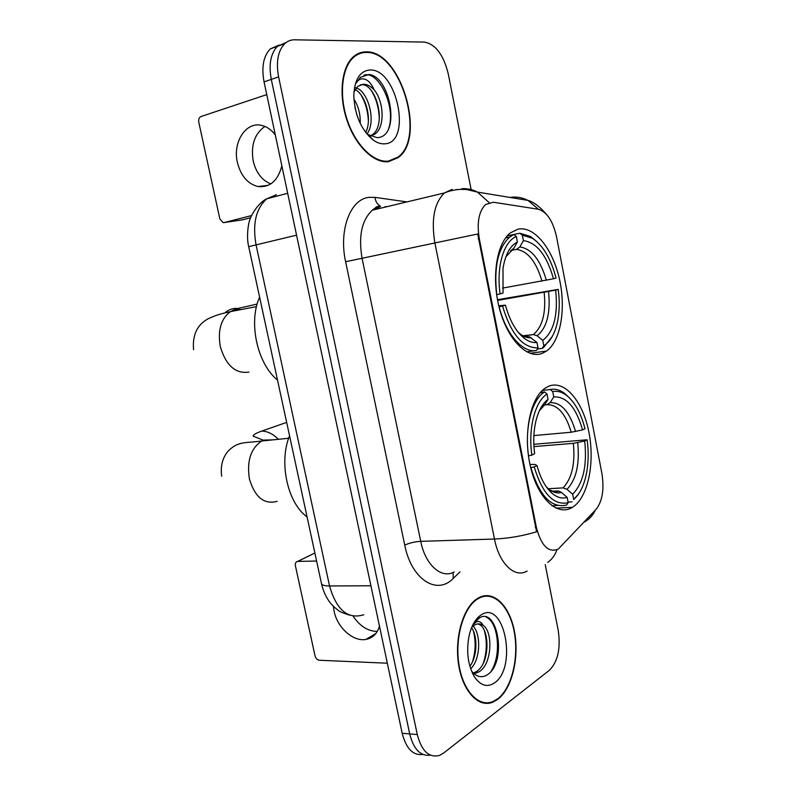<?xml version="1.0" encoding="UTF-8"?>
<svg xmlns="http://www.w3.org/2000/svg" width="796" height="796" viewBox="0 0 796 796"><rect width="100%" height="100%" fill="white"/><g stroke="black" fill="none" stroke-linecap="round" stroke-linejoin="round"><path stroke-width="1.19" d="M542.215 353.394L546.553 351.056C560.852 340.817 566.225 308.281 559.299 278.431C552.523 248.521 534.245 225.736 518.047 229.139L510.316 232.91C496.376 243.725 491.212 278.431 499.629 309.186C507.888 340.021 527.36 359.285 542.215 353.394M572.185 507.48L572.453 507.321C587.876 497.898 595.06 463.371 588.96 432.497C583.07 401.512 564.762 379.483 548.613 386.269L545.071 388.219C530.136 398.129 522.912 434.586 530.415 466.456C537.728 498.455 557.379 516.684 572.185 507.48M558.364 549.001L596.105 509.321C602.433 501.152 604.373 489.212 601.905 473.501L556.583 236.969C552.981 221.039 546.892 211.796 538.305 209.239L493.391 202.244L485.61 204.492C478.794 211.298 476.704 222.741 479.321 238.83L536.325 527.121C541.101 545.628 548.354 552.981 558.076 549.18L558.364 549.001M497.938 699.216C511.987 688.45 519.281 657.944 514.614 632.332C510.127 606.622 494.366 590.164 479.55 597.328L477.421 598.512C463.352 607.099 454.377 637.208 458.566 664.262C462.585 691.416 478.655 708.341 493.032 702.092L497.938 699.216M484.615 596.294L483.401 595.975M388.468 161.678L398.07 157.668C426.626 138.206 400.866 50.267 366.11 51.869C361.404 51.859 357.175 53.481 353.424 56.745C341.355 67.153 338.4 95.321 347.076 120.614C355.653 145.957 373.911 163.469 388.468 161.678M387.533 161.757L388.806 161.061M485.62 702.808L484.386 703.256M527.091 571.05C514.863 578.543 499.182 563.817 494.475 539.031C508.345 538.444 522.385 536.026 536.584 531.778L477.69 234.004L434.885 242.959C431.044 219.636 434.228 202.96 444.457 192.94L452.088 189.418M286.222 42.457L277.496 46.307C270.64 53.461 268.57 64.496 271.297 79.391L409.701 733.912C413.671 749.374 420.557 756.459 430.347 755.165C420.557 756.459 413.671 749.374 409.701 733.912L271.297 79.391C268.57 64.496 270.64 53.461 277.496 46.307L286.222 42.457M471.132 189.607L448.257 73.849C443.541 54.844 435.611 44.258 424.467 42.088L294.669 39.8C290.928 39.75 287.625 41.044 284.769 43.671C277.923 50.845 275.874 61.909 278.61 76.884L417.283 734.569C421.711 751.285 429.183 758.2 439.7 755.334L443.72 752.986L549.439 670.242C557.906 661.575 560.832 648.252 558.205 630.293L545.23 564.603M358.091 54.297L356.618 54.417M481.938 702.719L483.182 702.47M278.998 45.073L270.292 48.914C263.416 56.058 261.337 67.043 264.053 81.869L402.189 733.265C406.149 748.628 413.025 755.683 422.835 754.439M480.724 702.311L481.968 702.152M477.53 599.03C463.61 607.537 454.735 637.347 458.884 664.113C462.864 690.978 478.764 707.724 492.993 701.545L497.828 698.709C511.738 688.052 518.972 657.864 514.355 632.512C509.908 607.059 494.306 590.771 479.65 597.856L477.53 599.03M472.466 625.626C480.814 632.173 481.202 658.64 470.675 668.849M471.55 627.716C477.58 635.725 477.67 655.924 469.879 666.302M472.953 624.631L476.197 621.945C478.923 620.81 481.262 621.955 483.202 625.367C480.605 623.686 477.938 623.437 475.212 624.641L471.799 627.129M483.202 625.367C493.231 631.755 492.057 664.61 478.973 671.864L473.869 673.585M477.51 623.955C489.749 625.298 490.923 663.516 476.127 671.734L473.282 673.038M471.511 671.058C476.227 676.729 481.281 678.102 486.664 675.197C507.619 663.307 497.878 606.761 479.61 617.766L473.491 623.606M494.595 682.829C517.858 667.138 504.057 598.483 480.814 615.129C475.451 618.82 471.58 625.527 469.202 635.248C466.058 651.387 467.849 665.327 474.575 677.048C480.724 685.764 487.401 687.694 494.595 682.829M483.421 596.522L482.207 596.284M476.884 618.631L478.754 617.417M486.237 617.218C497.918 621.805 502.057 654.123 491.132 671.267M484.346 630.571C487.202 641.238 486.893 652.004 483.441 662.889M473.351 630.88C475.978 641.108 475.69 651.407 472.486 661.784M377.284 631.437C367.851 631.238 359.802 626.134 353.135 616.144M333.415 606.383L334.131 611.338C337.315 627.686 353.275 641.964 365.991 639.407C372.747 638.074 377.244 633.646 379.473 626.134M312.928 553.966L297.794 561.419L316.609 561.031M297.794 561.419L297.595 561.429C295.764 561.847 295.037 563.289 295.406 565.777L315.037 655.884C315.793 658.451 317.216 659.904 319.296 660.252L387.334 663.207M356.817 54.974L355.384 55.213M366.23 52.446C361.573 52.437 357.394 54.038 353.683 57.262C341.743 67.561 338.807 95.421 347.394 120.455C355.882 145.539 373.941 162.872 388.358 161.12L397.871 157.14C426.139 137.867 400.617 50.825 366.23 52.446M353.882 99.042C358.349 105.908 360.469 114.057 360.25 123.489M354.897 107.211L357.115 115.758M354.528 87.441L355.892 87.769M356.26 87.898C368.379 91.61 376.488 121.818 366.936 134.056M355.135 89.53C365.802 94.843 372.498 119.907 365.653 132.425M373.722 140.385C377.543 142.972 381.244 144.116 384.836 143.807C412.248 142.932 397.254 68.307 369.802 69.998C359.812 71.023 354.479 79.65 353.802 95.898C354.837 115.699 361.483 130.524 373.722 140.385L367.712 134.415L376.916 137.618C401.313 137.658 390.647 76.177 368.906 74.496L360.409 77.321L356.14 83.202C358.429 79.222 361.533 77.968 365.464 79.441C368.837 80.844 371.732 84.316 374.17 89.849C370.598 86.067 366.966 84.187 363.265 84.207L357.732 86.376L353.951 91.988M374.17 89.849C383.752 101.182 385.443 127.061 374.826 134.156L370.588 136.116M369.593 136.285L368.996 136.345M360.2 84.854L361.732 84.694C376.02 83.759 387.244 125.032 372.05 134.952L370.349 135.997M363.921 75.202C378.349 70.048 396.368 106.594 388.667 128.644M371.493 90.843C376.379 98.873 378.976 108.266 379.294 119.022M361.016 95.022C365.483 102.545 367.931 111.291 368.379 121.271M542.394 390.408L550.225 389.513L552.722 391.592C557.369 390.697 561.976 391.96 566.533 395.383C574.831 402.06 580.99 413.164 585 428.716L582.563 429.92C576.065 407.313 566.463 396.309 553.757 396.905L550.126 402.647L546.852 404.726L542.504 405.184M533.877 435.571L571.21 432.238L582.563 429.92M533.827 444.297L587.12 439.78C588.96 453.591 588.383 466.406 585.378 478.227C582.791 487.888 578.891 494.963 573.677 499.47L572.662 494.236C583.249 483.232 587.259 465.491 584.702 441.024L573.359 443.332L533.947 446.606M548.364 488.744L563.07 487.878L567.001 489.341L572.662 494.236M289.555 435.78C278.6 462.277 287.535 503.102 307.077 516.883M544.514 391.93L544.106 392.209C531.638 400.239 524.445 428.407 528.554 455.859L531.867 455.093C527.957 428.616 534.972 401.542 547.021 394.03L544.514 391.93L540.474 392.388M569.956 398.418L564.752 393.473C559.956 389.871 555.111 388.548 550.225 389.513M573.677 499.47L578.632 493.878M572.065 501.838L568.065 502.047M547.021 394.03L548.066 399.383C542.136 403.721 537.927 411.661 535.419 423.203C533.509 432.755 533.25 442.924 534.643 453.71L531.867 455.093M553.757 396.905L552.722 391.592M584.702 441.024L587.12 439.78M540.842 407.86L544.434 405.164L548.066 399.383M551.956 505.768L557.578 505.5M530.892 467.69C539.539 496.027 551.429 508.485 566.563 505.052L568.185 502.664C553.777 505.798 542.454 493.878 534.196 466.914L530.713 467.7M534.196 466.914L536.962 465.501C540.345 477.869 545.22 487.003 551.598 492.913C556.812 497.49 561.996 498.983 567.16 497.4L568.185 502.664M529.967 464.436L534.932 464.456L536.962 465.501M567.16 497.4L561.469 492.455L558.732 491.072L552.892 491.251M507.281 235.815L519.838 233.238L522.335 235.178L532.405 238.263C543.131 245.556 551.001 258.819 556.036 278.053L553.469 278.779C546.762 255.208 536.733 242.491 523.4 240.631L519.818 246.929L516.574 249.367L511.888 250.282M502.505 288.112L553.469 278.779M497.47 299.714L558.215 289.386C559.767 300.918 559.558 311.624 557.578 321.504C555.041 333.405 550.454 341.494 543.817 345.762L542.773 340.399C553.936 331.544 558.225 314.798 555.658 290.152L497.609 300.42M523.569 336.002L533.4 334.569L537.111 335.773L542.773 340.399M259.605 297.167C248.133 322.111 257.267 363.871 277.515 380.07M513.828 234.531L509.639 237.069C498.037 247.944 493.739 267.128 496.764 294.629L500.127 293.913C496.147 266.988 503.649 241.596 516.345 236.492L513.828 234.531L507.221 235.885M536.743 241.526L530.464 236.462L519.838 233.238M543.817 345.762L542.225 348.369L543.568 347.494L552.245 336.519M542.225 348.369L537.32 349.046M516.345 236.492L517.41 241.984C510.067 245.785 505.261 254.611 503.002 268.471L503.042 293.077L500.127 293.913M523.4 240.631L522.335 235.178M555.658 290.152L558.215 289.386M510.564 250.77L513.828 248.322L517.41 241.984M526.713 351.832L535.778 350.588M499.162 306.768C505.918 334.23 522.733 353.215 536.434 350.499L538.036 347.872C522.902 348.21 511.062 334.27 502.515 306.042L499.012 306.798M502.515 306.042L505.42 305.176C509.818 321.007 516.286 332.181 524.823 338.708C528.962 341.673 533.012 342.927 536.982 342.469L538.036 347.872M498.764 305.783L505.42 305.176M536.982 342.469L529.509 336.817L526.027 336.808M270.789 183.926C261.914 180.314 256.053 172.662 253.208 160.981C250.68 145.3 254.571 133.788 264.869 126.435M275.316 134.972C271.486 129.897 267.008 126.723 261.874 125.46C245.994 121.111 232.462 142.285 237.407 162.484C240.81 175.856 247.675 183.876 257.984 186.543C269.963 187.697 277.913 180.782 281.854 165.797M250.641 217.776L242.054 219.905M266.76 94.624L201.01 116.534C199.109 117.46 198.373 119.35 198.781 122.206L219.845 218.88L223.089 222.621L224.074 222.572L251.586 215.567M479.321 238.83L478.287 239.039M536.325 527.121L535.28 527.161M459.979 571.896L453.223 578.433C436.944 595.627 411.373 579.468 404.746 545.121L345.613 261.715L362.061 258.282L420.726 541.35C425.353 565.06 441.452 579.15 454.227 571.966M345.613 261.715C338.579 230.074 350.369 199.139 368.896 197.358L375.006 197.368L406.935 201.905M380.359 206.642L372.428 210.154C361.772 219.955 358.319 235.994 362.061 258.282L434.885 242.959L494.475 539.031L420.726 541.35C414.656 541.728 409.333 542.991 404.746 545.121M547.728 562.394C552.066 559.299 555.12 555.091 556.902 549.777M538.474 209.268L527.927 200.383C522.216 197.468 516.226 196.483 509.947 197.428M584.055 522.186C589.139 519.49 592.891 515.49 595.308 510.176M456.785 189.468L457.511 189.587M489.102 202.532L477.421 192.085C472.466 189.488 467.252 188.363 461.789 188.702M278.61 76.884L264.053 81.869M417.283 734.569L402.189 733.265M386.548 206.781L385.214 206.602M453.223 578.433L453.103 572.493M546.116 213.925C539.36 206.313 533.3 201.806 527.927 200.383L477.421 192.085L467.073 189.627C459.352 188.791 451.81 189.896 444.457 192.94L372.428 210.154L376.856 206.642L380.359 206.084C377.314 204.463 375.523 201.557 375.006 197.368M276.431 194.721L266.839 198.771C255.964 208.482 252.362 223.775 256.023 244.671L329.544 585.956C336.469 610.025 347.882 619.626 363.772 614.761M370.916 585.766L329.544 585.956C324.848 585.946 322.181 585.239 321.534 583.846L321.455 583.438M349.603 615.139C336.668 611.119 339.056 610.403 334.489 607.398L330.609 603.318C326.27 597.786 323.246 591.299 321.534 583.846L248.7 246.661L296.56 235.158M287.684 193.279L266.839 198.771C256.023 203.905 249.029 220.283 249.616 220.691C248.869 221.447 245.974 236.034 248.7 246.661L248.71 246.71M277.137 501.331C264.212 504.793 254.979 497.351 249.427 478.993C246.661 461.003 250.78 448.337 261.785 440.994L263.784 440.118L273.088 439.84M263.446 440.248L253.128 436.148C253.128 434.815 256.014 433.124 261.775 431.074C267.665 431.253 273.187 433.999 278.361 439.302M571.21 432.238C565.717 413.82 557.707 404.627 547.18 404.676M563.07 487.878C571.886 478.555 575.319 463.71 573.359 443.332M544.434 405.164L539.439 410.607M575.558 431.531C569.747 411.89 561.27 402.269 550.126 402.647M567.001 489.341C576.244 479.6 579.816 464.028 577.707 442.636M546.245 486.734L547.837 488.286C552.384 492.296 556.931 493.689 561.469 492.455M548.633 489.848L549.399 490.217M552.344 491.162L557.518 490.983M248.949 372.09C235.536 374.02 225.984 365.523 220.303 346.598C217.577 330.4 220.96 318.748 230.462 311.614L235.317 309.594L241.606 309.465M224.87 312.947C228.581 309.525 232.91 308.032 237.855 308.47L257.178 304.042M541.986 281.157C536.225 261.675 527.748 251.078 516.574 249.367M533.181 334.599L533.748 334.201C542.653 326.39 546.136 312.5 544.185 292.53M513.828 248.322L505.848 256.879M546.364 280.301C540.365 259.804 531.519 248.68 519.818 246.929M537.111 335.773C546.852 327.912 550.673 313.206 548.563 291.684M518.266 332.35L520.713 334.37C524.295 336.947 527.828 338.091 531.29 337.812M521.072 335.474L522.166 335.902M525.062 336.569L527.35 336.618M224.074 222.572L242.541 219.835M530.017 353.305L546.553 351.056M555.897 508.107L572.453 507.321M396.637 158.056L398.07 157.668M594.443 511.092L585.965 520.136M284.769 43.671L270.292 48.914M473.918 672.829L476.764 672.968M472.506 673.307L474.575 677.048M478.535 597.846L479.65 597.856M375.941 633.417L365.991 639.407M297.595 561.429L314.38 553.26M352.419 57.69L353.683 57.262M372.05 134.952L374.826 134.156M261.775 431.074L286.66 422.397M288.659 438.258L261.785 440.994C246.979 442.914 244.412 441.74 236.153 445.054C231.308 447.73 227.775 450.914 225.566 454.615C221.825 460.804 220.542 468.028 221.706 476.277M540.265 392.637L544.106 392.209M566.533 395.383L564.752 393.473M558.732 491.072C556.593 492.316 553.797 492.008 550.344 490.157L547.837 488.286L551.598 492.913M256.511 306.599L230.462 311.614C225.009 313.087 218.582 313.753 207.806 318.977C197.06 324.967 192.314 335.206 193.577 349.693M523.072 335.773L533.4 334.569M505.599 237.904L509.639 237.069M532.405 238.263L530.464 236.462M529.509 336.817C524.902 336.698 521.967 335.882 520.713 334.37L524.823 338.708M232.482 310.549L237.855 308.47M268.252 185.319L257.984 186.543"/></g></svg>
